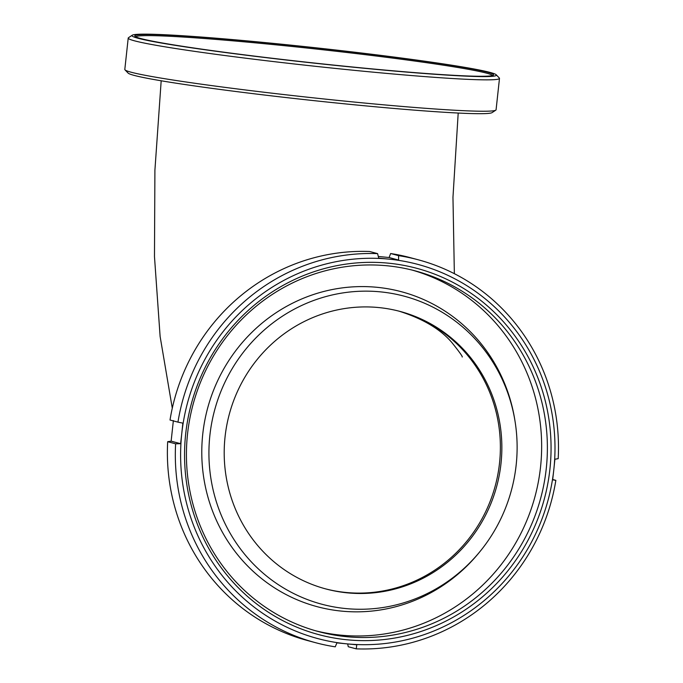 <?xml version="1.0" encoding="UTF-8"?>
<svg xmlns="http://www.w3.org/2000/svg" width="683" height="683" viewBox="0 0 683 683"><rect width="100%" height="100%" fill="white"/><g stroke="black" fill="none" stroke-linecap="round" stroke-linejoin="round"><path stroke-width="1.02" d="M516.16 465.063A159.438 153.709 105 0 0 514.956 420.771A159.438 153.709 105 0 0 358.712 291.317A159.438 153.709 105 0 0 209.886 435.336A159.438 153.709 105 0 0 301.468 597.155A159.438 153.709 105 0 0 479.893 551.659A159.438 153.709 105 0 0 516.16 465.063M514.956 420.771L514.692 419.123A163.015 157.167 105 0 0 354.929 286.758A163.015 157.167 105 0 0 202.766 434.021A163.015 157.167 105 0 0 296.405 599.469A163.015 157.167 105 0 0 478.834 552.948L479.893 551.659M496.182 74.754L499.29 77.973A186.724 7.863 -173.8 0 1 499.486 78.4L496.08 109.784A186.724 7.863 -173.8 0 1 495.798 110.151L492.067 112.627A183.275 7.718 -173.8 0 1 357.141 105.062A183.275 7.718 -173.8 0 1 128.122 73.09L125.006 69.871A186.724 7.863 -173.8 0 1 124.81 69.453L128.216 38.069A186.724 7.863 -173.8 0 1 128.498 37.693L132.229 35.217A183.275 7.718 -173.8 0 1 267.155 42.781A183.275 7.718 -173.8 0 1 496.182 74.754A183.275 7.718 -173.8 0 1 361.17 67.976A183.275 7.718 -173.8 0 1 132.229 35.217M495.798 110.151A186.724 7.863 -173.8 0 1 358.336 102.45A186.724 7.863 -173.8 0 1 125.006 69.871M499.486 78.4A186.724 7.863 -173.8 0 1 361.751 71.066A186.724 7.863 -173.8 0 1 128.216 38.069M267.89 42.978A180.406 7.59 -173.8 0 1 493.374 75.113A180.406 7.59 -173.8 0 1 360.436 67.779A180.406 7.59 -173.8 0 1 134.893 36.173A180.406 7.59 -173.8 0 1 267.89 42.978M135.686 36.78A179.544 7.556 -173.8 0 1 268.001 44.062A179.544 7.556 -173.8 0 1 492.477 75.54M225.066 436.813A143.635 138.478 105 0 0 325.851 588.942A143.635 138.478 105 0 0 500.989 463.595A143.635 138.478 105 0 0 400.195 311.465A143.635 138.478 105 0 0 225.066 436.813M549.917 469.161A189.601 182.788 -75 0 1 347.348 639.809A189.601 182.788 -75 0 1 185.699 433.807A189.601 182.788 -75 0 1 388.268 263.16A189.601 182.788 -75 0 1 549.917 469.161M546.255 468.649A186.724 180.022 -75 0 1 318.577 631.604A186.724 180.022 -75 0 1 187.552 433.833A186.724 180.022 -75 0 1 415.23 270.878A186.724 180.022 -75 0 1 546.255 468.649M412.353 270.135A186.724 180.022 -75 0 1 540.526 467.112A186.724 180.022 -75 0 1 315.725 630.81M336.907 642.874L335.242 646.835A198.215 191.103 -75 0 1 315.606 642.703A198.215 191.103 -75 0 1 175.616 443.813L180.611 443.694L181.78 433.423L182.848 423.127L177.956 422.137A198.215 191.103 -75 0 1 377.597 253.632L378.706 258.131L398.599 260.069L398.565 255.647A198.215 191.103 -75 0 1 418.201 259.779A198.215 191.103 -75 0 1 558.19 458.669L554.895 459.241L553.828 469.537A193.673 186.724 -75 0 1 346.913 643.856L336.907 642.874M346.913 643.856A193.673 186.724 -75 0 1 181.78 433.423A193.673 186.724 -75 0 1 388.704 259.113A193.673 186.724 -75 0 1 553.828 469.537L552.658 479.808L555.851 480.345A198.215 191.103 -75 0 1 356.21 648.85L356.799 644.803L346.913 643.856M315.606 642.703L307.666 640.577A198.215 191.103 -75 0 1 167.677 441.688L175.616 443.813M177.956 422.137L170.016 420.011A198.215 191.103 -75 0 1 369.657 251.506L377.597 253.632M398.565 255.647L390.625 253.521A198.215 191.103 -75 0 1 410.261 257.653L418.201 259.779M173.371 420.591L171.134 441.158L167.677 441.688M390.625 253.521L389.114 257.525L378.297 256.466M347.673 643.924L348.27 646.724L356.21 648.85M555.851 480.345L552.692 479.5M398.599 260.069L389.114 257.525M180.611 443.694L171.134 441.158M325.117 588.746A143.635 138.478 105 0 0 346.05 592.477A143.635 138.478 105 0 0 499.512 463.202A143.635 138.478 105 0 0 399.461 311.269M454.357 273.678L452.966 197.344L458.199 113.054M172.287 408.169L160.121 336.488L154.478 256.62L154.904 170.28L161.179 80.79M462.229 357.021C462.698 356.577 459.283 351.796 451.975 342.687C440.509 329.163 422.76 318.62 398.727 311.064"/></g></svg>
